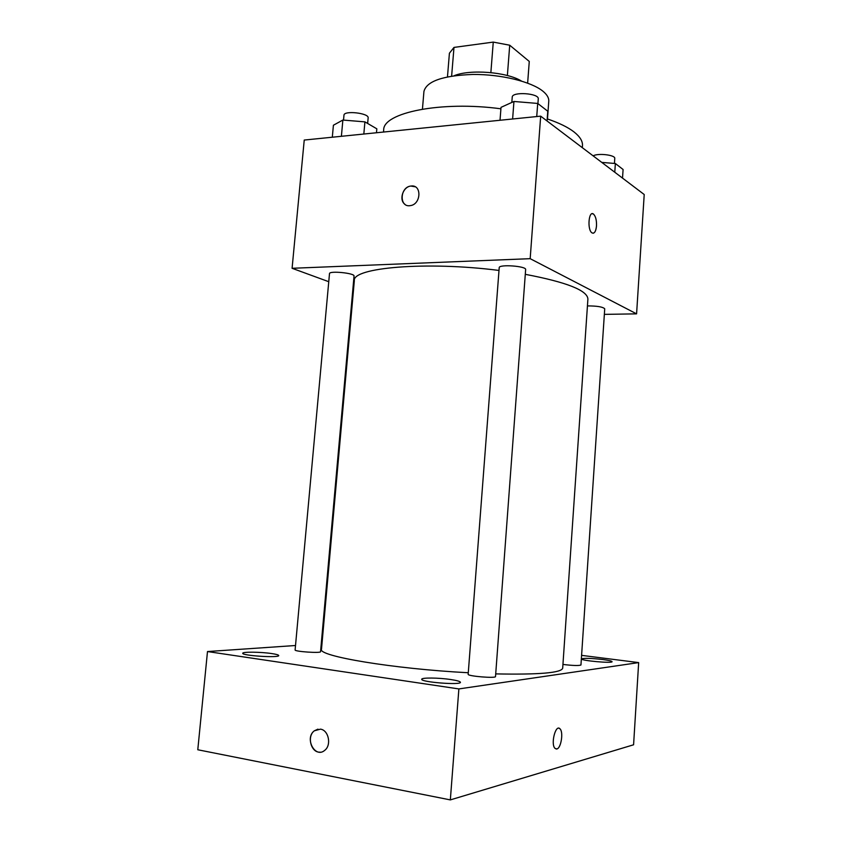 <?xml version="1.0" encoding="UTF-8"?>
<svg xmlns="http://www.w3.org/2000/svg" width="842" height="842" viewBox="0 0 842 842"><rect width="100%" height="100%" fill="white"/><g stroke="black" fill="none" stroke-linecap="round" stroke-linejoin="round"><path stroke-width="1.26" d="M451.628 76.096L453.985 47.415L449.407 53.235L447.47 76.854M453.985 47.415L493.265 42.1L509.715 45.215L529.271 61.434L527.639 83.116M507.379 75.538L509.715 45.215M454.133 75.727C469.804 69.023 506.968 71.949 521.409 81.021M490.865 72.591L493.265 42.1M422.442 109.134L423.936 91.441C426.61 81.19 442.987 75.527 473.057 74.443C500.99 74.243 531.134 81.621 542.816 91.125C547.016 94.536 548.995 97.914 548.763 101.261L547.479 118.975M547.216 118.89C558.941 122.848 567.855 127.184 573.97 131.899C579.949 136.604 582.79 141.203 582.475 145.698L582.338 147.687M383.52 132.036L383.689 130.057C382.805 112.691 441.092 100.682 500.906 108.807M328.759 281.702L292.09 268.293L304.236 140.056L540.68 116.154L644.214 194.523L636.584 313.856L604.356 314.371M292.09 268.293L530.176 258.673L540.68 116.154M530.176 258.673L636.584 313.856M592.315 213.7L593.505 214.1C595.673 216.257 596.683 220.194 596.504 225.888C595.862 231.645 594.326 233.96 591.915 232.834C587.042 229.698 588.737 210.047 593.515 214.1C595.683 216.257 596.683 220.194 596.515 225.888C596.083 230.392 594.947 232.845 593.105 233.245M495.717 673.895C539.027 674.758 561.361 672.853 562.688 668.201L587.905 299.068C587.495 290.427 566.624 282.175 525.282 274.324M499.001 270.44C426.22 261.104 352.051 267.63 354.335 280.681L321.497 649.224C317.276 655.992 392.404 668.78 468.278 672.747M353.44 290.722L352.756 290.469M354.04 276.06C354.966 273.103 329.138 270.545 329.496 273.629L295.11 649.961C294.311 651.592 321.086 653.403 320.549 651.687L354.04 276.06M525.64 269.577C526.597 266.083 498.78 264.083 499.211 267.672L468.163 674.284C467.278 676.189 496.096 678.568 495.517 676.536L525.64 269.577M562.951 664.433C572.844 665.633 578.843 665.822 580.948 665.012L604.724 308.793C602.872 306.877 597.115 305.909 587.442 305.909M405.002 204.343C398.634 200.112 402.897 186.735 410.843 186.05L411.328 185.998C422 184.672 421.105 204.343 410.401 205.606C399.119 207.89 399.613 187.156 410.833 186.05L415.169 186.787M295.521 645.509L207.49 651.55L458.879 688.924L638.668 662.601L581.59 655.36M321.991 643.688L321.255 643.741M450.575 679.505C438.598 677.694 421.4 677.515 421.737 679.262C420.432 682.125 461.269 685.346 460.427 682.304C460.206 681.389 456.911 680.452 450.575 679.505M602.651 659.507C590.768 658.191 583.738 658.002 581.569 658.928C580.601 660.654 612.766 663.549 612.092 661.665C611.787 661.023 608.64 660.307 602.651 659.507M271.692 653.56C260.852 651.897 242.37 651.687 242.749 653.266C241.57 655.686 279.523 658.076 278.734 655.55C278.628 654.908 276.281 654.245 271.692 653.56M207.49 651.55L197.786 749.759L450.333 799.9L458.879 688.924M320.465 729.151C328.612 730.098 331.716 745.075 324.791 750.285C315.192 758.905 304.215 738.213 314.329 730.803L320.465 729.151M450.333 799.9L633.584 744.791L638.668 662.601M558.888 728.214L559.972 728.825C563.635 731.951 561.109 748.275 556.825 748.959L555.025 748.391C550.426 744.233 555.678 723.752 559.983 728.825C563.645 731.951 561.109 748.275 556.836 748.97L556.109 749.001M320.202 752.148C311.13 753.127 306.583 736.35 314.34 730.803L317.95 729.14M332.306 137.214L333.411 125.226L342.873 120.048L364.912 121.869L376.827 128.815L376.479 132.752M341.389 136.299L342.873 120.048M363.828 134.025L364.912 121.869M367.649 123.458L368.143 117.922C369.228 113.091 343.799 110.228 343.968 115.217L343.525 120.101M601.777 162.401L615.355 163.516L623.091 169.495L622.522 178.104M614.776 172.242L615.355 163.516M614.439 163.443L614.765 158.454C615.607 155.012 598.041 152.897 593.126 155.854M500.022 120.259L501.022 107.355L513.946 101.472L537.712 103.44L547.774 111.228L547.058 120.985M512.62 118.985L513.946 101.472M536.733 116.554L537.712 103.44M537.922 103.608L538.27 98.914C539.375 93.22 511.978 91.368 512.231 97.146L511.831 102.429"/></g></svg>
